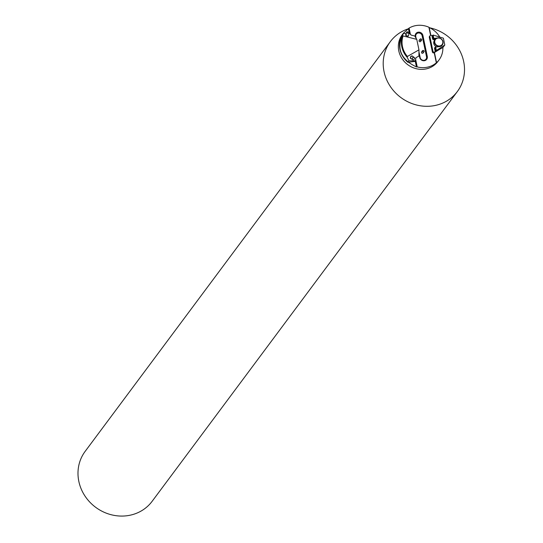 <?xml version="1.0" encoding="UTF-8"?>
<svg xmlns="http://www.w3.org/2000/svg" width="543" height="543" viewBox="0 0 543 543"><rect width="100%" height="100%" fill="white"/><g stroke="black" fill="none" stroke-linecap="round" stroke-linejoin="round"><path stroke-width="0.81" d="M407.895 28.935A41.777 38.567 36.7 0 0 390.356 41.614A41.777 38.567 36.7 0 0 400.822 97.496A41.777 38.567 36.7 0 0 457.362 91.523A41.777 38.567 36.7 0 0 429.812 27.815M434.441 52.515L436.558 62.649A22.283 20.566 36.7 0 0 439.077 59.879L437.889 61.481A22.283 20.566 -143.3 0 1 415.938 68.628A22.283 20.566 -143.3 0 1 402.153 34.867L403.306 33.313C396.057 48.062 400.435 59.262 416.433 66.925L417.221 66.911L415.504 58.692M390.356 41.614L85.142 451.382A41.777 38.567 36.7 0 0 95.609 507.264A41.777 38.567 36.7 0 0 152.149 501.291L457.362 91.523M420.988 40.413A0.781 0.719 36.7 0 0 421.402 39.225A0.781 0.719 36.7 0 0 420.112 39.388A0.781 0.719 36.7 0 0 420.988 40.413M421.538 40.27L420.676 41.424A0.916 0.848 -143.3 0 1 419.196 41.302A0.916 0.848 -143.3 0 1 419.203 40.331L420.065 39.171A0.916 0.848 -143.3 0 1 421.307 39.035A0.916 0.848 -143.3 0 1 420.981 40.582A0.916 0.848 -143.3 0 1 420.065 39.171M408.988 60.857L415.483 60.789L415.022 61.407L407.908 62.309A22.283 20.566 -143.3 0 1 402.2 34.976L403.279 33.53L402.621 35.485A22.283 20.566 -143.3 0 0 407.189 57.334L408.988 60.857L407.908 62.309M415.483 60.789L415.897 57.741L418.918 56.017L418.965 49.861L416.766 39.354L414.737 35.994L411.166 35.112L409.775 33.456L409.144 33.462M403.279 33.53L406.198 33.496M418.965 49.861L407.393 56.465A21.72 20.057 -143.3 0 1 403.103 35.953L402.621 35.485M407.189 57.334L407.393 56.465M403.103 35.953L416.766 39.354M413.522 57.375A1.283 0.977 123.5 0 0 412.463 59.323A1.283 0.977 123.5 0 0 414.323 58.977A1.283 0.977 123.5 0 0 413.522 57.375M413.467 57.232A1.391 1.059 -56.5 0 1 414.261 59.106A1.391 1.059 -56.5 0 1 412.293 58.325A1.391 1.059 -56.5 0 1 413.467 57.232M407.331 31.861A1.283 0.536 18.2 0 0 406.992 31.915A1.283 0.536 18.2 0 0 407.827 33.014A1.283 0.536 18.2 0 0 409.15 32.628A1.283 0.536 18.2 0 0 407.331 31.861M409.178 32.682A1.391 0.584 -161.8 0 1 409.218 32.736A1.391 0.584 -161.8 0 1 409.286 33.042A1.391 0.584 -161.8 0 1 407.779 33.157A1.391 0.584 -161.8 0 1 406.639 32.166A1.391 0.584 -161.8 0 1 406.87 31.962A1.391 0.584 -161.8 0 1 406.938 31.942M422.997 50.519A0.781 0.719 36.7 0 0 422.753 51.761A0.781 0.719 36.7 0 0 423.995 51.429A0.781 0.719 36.7 0 0 422.997 50.519M422.922 50.438A0.916 0.848 -143.3 0 1 423.954 51.829A0.916 0.848 -143.3 0 1 422.712 51.965A0.916 0.848 -143.3 0 1 422.922 50.438M423.954 51.829L423.092 52.99A0.916 0.848 -143.3 0 1 421.85 53.119A0.916 0.848 -143.3 0 1 421.619 51.89L422.481 50.73M441.445 48.232L434.081 52.746A1.113 1.032 -143.3 0 1 432.377 51.985L432.941 51.225L429.866 36.496A1.113 1.032 36.7 0 1 431.176 35.356L432.73 35.573L433.124 35.044L443.38 38.173L444.805 44.994L436.355 50.499L435.778 47.736L435.377 48.266L435.954 51.028L436.355 50.499M441.473 48.347L443.088 47.295L444.805 44.994M432.377 51.985L429.296 37.257A1.113 1.032 36.7 0 1 429.465 36.456L430.029 35.695M432.941 51.225A1.113 1.032 36.7 0 0 434.651 51.985L435.228 51.612L434.59 48.558A1.337 1.235 -143.3 0 1 435.601 47.132L436.124 47.065M435.954 51.028L435.228 51.612M435.778 47.736A0.665 0.618 36.7 0 1 436.28 47.024L439.491 46.617A4.595 4.242 36.7 0 0 442.274 45.028A4.595 4.242 36.7 0 0 443.054 42.34M432.73 35.573L433.307 38.336L433.701 37.8L433.124 35.044M433.701 37.8A0.665 0.618 36.7 0 0 434.468 38.349L434.074 38.886L435.954 38.648M437.427 37.976L434.468 38.349M436.762 46.963A4.459 4.113 -143.3 0 1 434.468 40.358L435.14 39.449A4.459 4.113 -143.3 0 1 439.572 38.03A4.459 4.113 -143.3 0 1 442.966 41.573A4.459 4.113 -143.3 0 1 442.287 44.77A4.459 4.113 -143.3 0 1 436.26 45.408A4.459 4.113 -143.3 0 1 435.14 39.449M442.287 44.77L441.669 45.598A4.459 4.113 -143.3 0 1 441.52 45.795M442.762 41.519A4.174 3.855 36.7 0 0 436.077 38.865A4.174 3.855 36.7 0 0 437.502 45.687A4.174 3.855 36.7 0 0 442.762 41.519M439.803 37.08A22.283 20.566 36.7 0 0 429.221 27.53L430.843 35.302M439.077 59.879A22.283 20.566 36.7 0 0 442.884 47.431M418.931 53.859L419.685 57.449A3.998 3.692 36.7 0 0 424.28 60.741A3.998 3.692 36.7 0 0 427.3 56.486L422.909 35.465A3.998 3.692 36.7 0 0 418.314 32.173A3.998 3.692 36.7 0 0 415.293 36.429L415.449 37.175M430.592 35.329L428.902 27.231A22.283 20.566 36.7 0 0 409.103 28.073L403.306 33.313M410.467 34.596L409.103 28.073M417.221 66.911A22.283 20.566 36.7 0 0 436.334 62.805L434.217 52.664M416.128 38.302L415.762 36.551A3.339 3.088 -143.3 0 1 418.293 32.994A3.339 3.088 -143.3 0 1 422.135 35.743L426.526 56.764A3.339 3.088 -143.3 0 1 424.002 60.321A3.339 3.088 -143.3 0 1 420.16 57.572L418.952 51.789M408.424 28.589L409.442 33.456M415.225 61.135L416.433 66.925M411.268 58.793A1.534 1.167 -56.5 0 1 410.657 56.716A1.534 1.167 -56.5 0 1 412.809 56.472M408.451 35.573A1.534 0.645 -161.8 0 1 407.834 36.164A1.534 0.645 -161.8 0 1 406.008 35.587A1.534 0.645 -161.8 0 1 405.804 34.698M414.146 57.354L412.476 56.255A1.391 1.059 123.5 0 0 410.942 58.576L412.605 59.676M406.361 34.562A1.391 0.584 18.2 0 0 405.757 34.833A1.391 0.584 18.2 0 0 406.361 35.587A1.391 0.584 18.2 0 0 407.807 35.974A1.391 0.584 18.2 0 0 408.404 35.702L409.286 33.042M429.866 36.496L429.296 37.257M434.651 51.985L434.081 52.746M442.389 44.628A4.595 4.242 -143.3 0 1 442.063 45.286M435.031 39.598L434.054 39.72A1.337 1.235 -143.3 0 1 432.513 38.621L431.875 35.566M434.054 39.72L434.074 38.886A0.665 0.618 -143.3 0 1 433.307 38.336L432.513 38.621M434.59 48.558L435.377 48.266A0.665 0.618 -143.3 0 1 435.764 47.587M435.601 47.132L435.717 47.479M419.685 57.449L420.16 57.572M426.526 56.764L427.3 56.486M422.135 35.743L422.909 35.465M415.293 36.429L415.762 36.551M405.757 34.833L406.639 32.166M435.88 47.255L435.479 47.791"/></g></svg>
